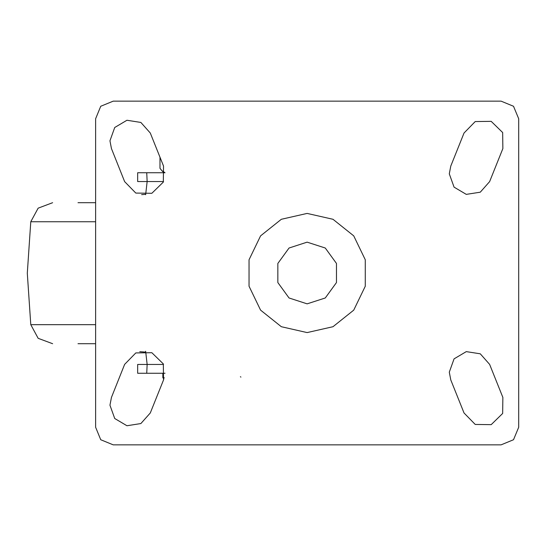 <?xml version="1.0" encoding="UTF-8"?>
<svg xmlns="http://www.w3.org/2000/svg" width="546" height="546" viewBox="0 0 546 546"><rect width="100%" height="100%" fill="white"/><g stroke="black" fill="none" stroke-linecap="round" stroke-linejoin="round"><path stroke-width="0.82" d="M489.66 181.613L480.255 192.212L466.264 194.396L454.081 187.169L449.29 173.84L450.784 166.066L464.004 133.012L475.197 121.546L491.216 121.349L502.682 132.541L502.88 148.56L489.66 181.613M450.784 379.934L449.29 372.16L454.081 358.831L466.264 351.604L480.255 353.788L489.66 364.387L502.88 397.44L502.682 413.458L491.216 424.652L475.197 424.454L464.004 412.988L450.784 379.934M111.432 148.56L109.937 140.786L114.728 127.457L126.911 120.229L140.902 122.413L150.307 133.012L163.527 166.066L163.329 182.084L151.863 193.277L135.845 193.079L124.652 181.613L111.432 148.56M150.307 412.988L140.902 423.587L126.911 425.771L114.728 418.543L109.937 405.214L111.432 397.44L124.652 364.387L135.845 352.921L151.863 352.723L163.329 363.916L163.527 379.934L150.307 412.988M95.611 118.748L100.771 106.286L113.24 101.119L501.071 101.119L513.533 106.286L518.7 118.748L518.7 427.252L513.533 439.714L501.071 444.881L113.24 444.881L100.771 439.714L95.611 427.252L95.611 118.748M77.982 202.709L95.611 202.709M95.611 343.734L77.982 343.734M162.824 373.266L162.824 377.668L164.285 377.668L162.824 377.668L163.93 378.849M164.988 172.652L161.95 170.761L159.944 168.332L159.944 157.105M137.633 181.552L137.633 172.734L137.633 181.552L147.113 181.559L146.703 172.734L164.994 172.734M137.688 172.734L146.703 172.734M145.639 351.283L147.113 364.448L137.633 364.448L137.633 373.266L146.703 373.266L147.113 364.448L163.554 364.448M164.994 373.266L146.703 373.266M163.554 181.552L147.113 181.559L145.639 194.717M95.611 221.751L30.808 221.751L27.3 273.225L30.808 324.693L95.611 324.693M307.152 242.151L325.286 248.041L336.493 263.465L336.493 282.535L325.286 297.959L307.152 303.849L289.025 297.959L277.818 282.535L277.818 263.465L289.025 248.041L307.152 242.151M307.152 213.411L333.012 219.315L353.747 235.845L365.254 259.739L365.254 286.261L353.747 310.155L333.012 326.685L307.152 332.589L281.299 326.685L260.565 310.155L249.058 286.261L249.058 259.739L260.565 235.845L281.299 219.315L307.152 213.411M30.808 324.693L38.152 338.308L52.641 343.734M30.808 221.751L38.152 208.142L52.641 202.709M139.81 351.672L145.727 352.122M141.591 194.622L145.68 194.328M163.923 172.734L161.95 170.761M137.633 364.448L137.633 373.266M240.902 377.109L240.356 376.76"/></g></svg>
